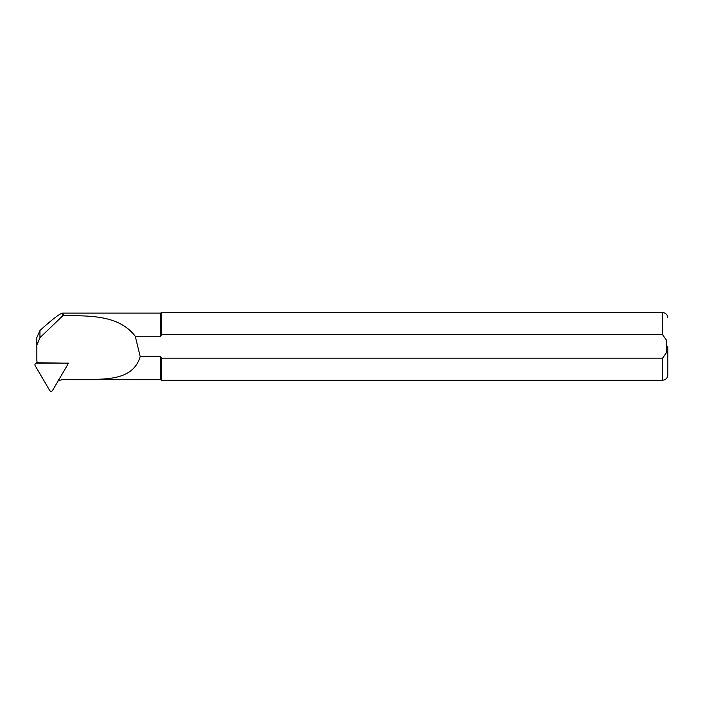 <?xml version="1.0" encoding="UTF-8"?>
<svg xmlns="http://www.w3.org/2000/svg" width="703" height="703" viewBox="0 0 703 703"><rect width="100%" height="100%" fill="white"/><g stroke="black" fill="none" stroke-linecap="round" stroke-linejoin="round"><path stroke-width="1.05" d="M66.908 363.75L67.268 363.135M67.312 365.042L68.428 363.135L37.224 363.135L36.855 360.419L36.855 345.068L39.948 337.712L63.112 315.445L63.279 313.116L63.279 315.744L63.279 313.116L62.593 313.116C59.834 313.538 52.286 319.338 39.948 330.524L36.855 337.502L36.855 352.924M81.188 379.646L160.521 379.699L160.521 356.562L140.196 356.562C132.946 381.096 105.178 379.022 81.188 379.646L63.296 379.269L58.059 380.824M59.351 380.112L58.727 379.682M63.279 315.744C89.466 315.682 118.965 314.953 135.266 336.254L160.521 336.254L160.521 313.116L63.279 313.116M140.196 356.562L135.266 336.254M160.521 356.562L161.655 358.179L662.569 358.179L666.18 353.047L666.795 346.403L666.18 339.769L662.569 334.637L161.655 334.637L160.521 336.254M662.569 358.179L662.569 380.226L161.655 380.226L161.655 358.179M161.655 334.637L161.655 312.589L160.521 313.116M667.85 346.403L667.85 374.945L667.85 346.403M62.558 315.445L62.593 313.116M36.855 345.068L36.855 337.502M36.618 363.17A1.687 1.67 180 0 0 35.15 365.665L49.658 390.411A1.687 1.67 180 0 0 52.584 390.411L67.093 365.665A1.687 1.67 180 0 0 65.634 363.17L36.618 362.73A0.659 0.65 180 0 0 36.143 362.924L35.405 363.679M37.118 362.73L36.618 362.73M662.569 334.637L662.569 312.589C665.776 312.897 667.534 314.663 667.85 317.87M39.948 337.712L39.948 330.524M662.569 380.226C665.776 379.919 667.534 378.152 667.85 374.945M662.569 312.589L161.655 312.589M160.521 379.699L161.655 380.226M66.31 363.135L66.847 363.679"/></g></svg>

